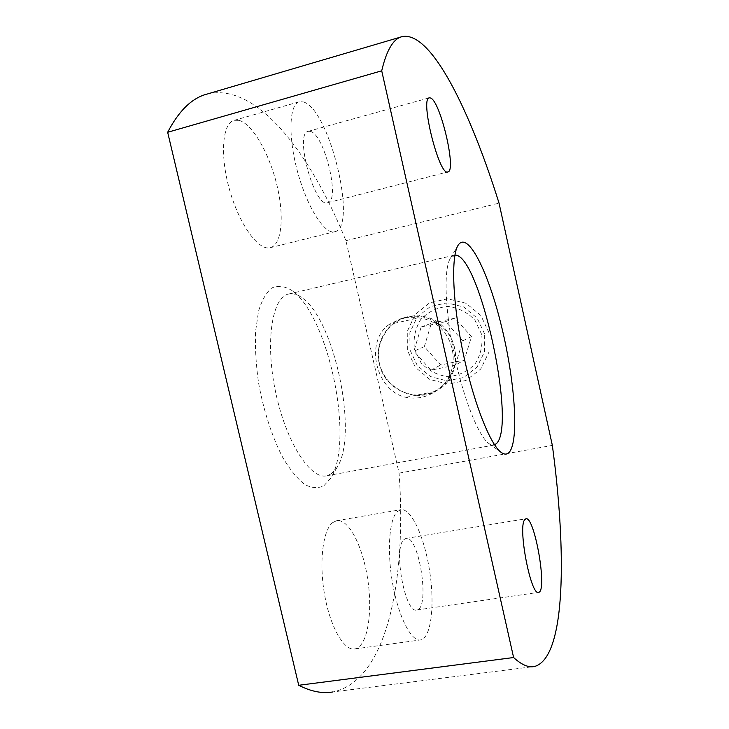 <?xml version="1.0" encoding="UTF-8"?>
<svg xmlns="http://www.w3.org/2000/svg" width="729" height="729" viewBox="0 0 729 729"><rect width="100%" height="100%" fill="white"/><g stroke="black" fill="none" stroke-linecap="round" stroke-linejoin="round"><path stroke-width="0.55" stroke-dasharray="3.65 2.73" d="M389.259 324.414C364.29 341.4 375.654 390.908 405.834 397.323C415.84 399.273 425.189 397.624 433.864 392.384L435.35 391.409C466.177 372.738 454.787 321.453 418.756 317.917C412.496 316.76 406.363 317.079 400.358 318.892L389.259 324.414L418.756 317.917M379.299 363.68C374.487 344.225 386.215 322.865 405.087 317.443C411.001 315.666 417.043 315.338 423.212 316.477C457.457 321.261 467.827 373.266 438.056 389.769C416.569 404.139 384.338 389.55 379.299 363.68M484.657 334.028L477.158 318.081L463.653 306.955L446.895 302.863L430.274 306.563L417.088 317.224L409.871 332.679L409.962 349.902L417.307 365.539L430.502 376.592L447.005 380.893L463.626 377.522L477.076 367.07L484.612 351.542L484.657 334.028M489.041 332.889L480.839 315.447L466.05 303.273L447.706 298.808L429.536 302.872L415.129 314.545L407.247 331.449L407.347 350.257L415.375 367.343L429.782 379.426L447.825 384.128L465.995 380.465L480.721 369.047L488.977 352.061L489.041 332.889M454.905 255.141L450.413 258.285C443.624 268.491 444.79 309.688 454.231 354.54C463.617 399.41 479.053 437.436 489.332 443.852L494.59 444.845M331.248 473.859L336.98 467.571C358.887 434.83 334.401 318.099 301.268 297.286C296.831 294.252 292.621 293.167 288.629 294.033C272.163 296.894 264.909 341.546 275.562 391.874C286.023 442.23 310.572 480.001 326.747 475.782L331.248 473.859M323.995 485.66L330.483 478.47C355.078 441.3 328.296 313.643 290.926 289.887C284.155 286.05 277.795 285.394 271.853 287.937C266.34 292.429 261.902 300.166 258.558 311.146L255.56 331.394C254.968 347.259 255.961 364.4 258.558 382.834C263.534 410.637 272.199 437.227 282.77 457.539C290.042 469.74 297.35 478.716 304.686 484.466C311.802 488.202 318.245 488.594 323.995 485.66M405.834 397.323L435.35 391.409M238.857 120.331C252.334 123.593 269.22 153.309 276.792 184.61C284.492 215.921 282.005 244.807 270.204 247.714C258.74 251.004 239.65 225.252 229.726 190.36C219.657 155.505 222.309 122.864 234.301 120.312L238.857 120.331M332.615 522.638L336.579 520.716C348.744 518.401 363.024 546.659 367.835 580.074C372.838 613.444 367.352 646.687 354.868 648.928C344.143 651.197 330.182 627.095 324.569 594.591C318.855 562.123 322.929 530.047 332.615 522.638M207.483 93.959C257.392 82.249 311.183 154.63 345.911 240.661L399.091 473.13C406.627 576.685 388.101 680.494 332.907 691.949L534.567 666.488M345.911 240.661L499.046 203.145M399.091 473.13L552.354 445.383M481.678 334.456L474.944 320.122C467.389 312.258 458.313 307.693 447.715 306.417C437.172 307.456 428.224 311.757 420.87 319.32C415.293 328.305 413.152 338.119 414.437 348.754L421.052 362.842C428.424 370.614 437.336 375.225 447.816 376.656C458.322 375.818 467.344 371.662 474.871 364.19C480.648 355.196 482.917 345.291 481.678 334.456M424.333 346.649L431.313 323.321L454.896 318.172L471.49 336.625L464.273 360.08L440.699 364.965L424.333 346.649L413.935 351.168L421.143 326.966L445.574 321.644L462.787 340.817L455.333 365.156L464.273 360.08M462.787 340.817L471.49 336.625M455.333 365.156L430.903 370.195L413.935 351.168M445.574 321.644L454.896 318.172M421.143 326.966L431.313 323.321M430.903 370.195L440.699 364.965M454.586 347.842C450.057 326.874 427.969 312.449 407.93 317.088C387.819 321.407 374.715 343.25 379.536 363.653C384.074 384.128 405.388 398.544 425.435 394.407C445.547 390.58 459.425 368.756 454.586 347.842M303.401 101.942C329.79 108.995 358.167 228.459 334.593 231.74C324.779 234.638 307.41 207.902 297.696 172.254C287.855 136.624 289.131 103.782 299.446 101.732L303.401 101.942M310.144 131.348C324.378 133.708 340.753 201.168 327.603 202.744C314.627 208.485 293.951 132.806 308.303 131.32L310.144 131.348M397.351 511.558L400.704 509.717C411.12 507.712 424.324 536.635 429.554 570.543C434.949 604.396 431.322 637.911 420.642 639.925C411.475 642.003 398.645 617.272 392.74 584.202C386.753 551.17 389.231 518.793 397.351 511.558M403.802 539.688L405.88 538.449C418.965 534.403 430.52 608.478 416.842 609.982C405.206 614.41 393.022 548.354 403.802 539.688M433.864 392.384L438.056 389.769M400.358 318.892L405.087 317.443M489.332 443.852L500.932 452.217M450.413 258.285L457.848 245.7M301.268 297.286L290.926 289.887M336.98 467.571L330.483 478.47M454.103 255.241L288.629 294.033M493.916 445.054L326.747 475.782M402.435 36.55L401.16 36.924M270.204 247.714L334.593 231.74M234.301 120.312L299.446 101.732M327.603 202.744L447.834 171.935M308.303 131.32L429.39 97.823M354.868 648.928L420.642 639.925M336.579 520.716L400.704 509.717M416.842 609.982L538.43 592.385M405.88 538.449L525.873 518.793"/><path stroke-width="1.09" d="M509.434 452.035C519.276 439.623 514.683 379.991 501.516 326.337C488.539 272.537 467.954 230.337 458.186 245.126C450.887 255.961 452.417 302.079 463.07 352.727C473.668 403.401 490.754 446.039 501.752 452.8C504.805 454.768 507.375 454.513 509.434 452.035M494.59 444.845L496.586 443.423C516.77 424.16 479.163 252.999 454.905 255.141M332.907 691.949C322.491 693.798 311.101 691.575 298.726 685.287L167.661 132.277C179.042 110.462 192.319 97.686 207.483 93.959L401.16 36.924M430.666 98.023C440.68 101.778 456.801 171.479 447.834 171.935C439.295 176.637 419.558 97.978 429.39 97.823L430.666 98.023M524.543 519.95L525.873 518.793C534.512 515.43 547.798 591.492 538.594 592.358C530.976 596.313 517.809 528.161 524.543 519.95M499.046 203.145L552.354 445.383C566.633 551.725 566.087 657.585 534.567 666.488C528.58 667.819 521.6 664.839 513.608 657.531L381.714 70.813C386.662 49.782 393.569 38.355 402.435 36.55C431.686 31.238 470.469 111.92 499.046 203.145M167.661 132.277L381.714 70.813M298.726 685.287L513.608 657.531M500.932 452.217L501.752 452.8M457.848 245.7L458.186 245.126"/></g></svg>
